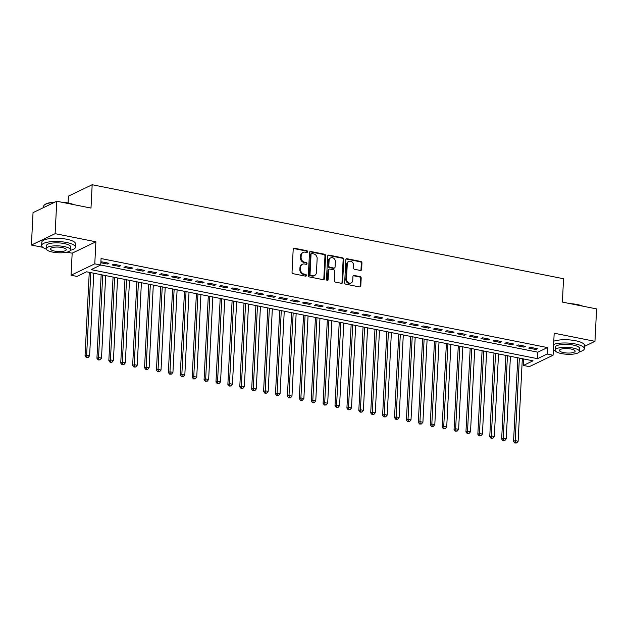 <?xml version="1.0" encoding="UTF-8"?>
<svg xmlns="http://www.w3.org/2000/svg" width="628" height="628" viewBox="0 0 628 628"><rect width="100%" height="100%" fill="white"/><g stroke="black" fill="none" stroke-linecap="round" stroke-linejoin="round"><path stroke-width="0.94" d="M307.61 251.765A0.926 0.793 64.3 0 0 306.841 250.705L294.43 248.233A1.327 1.13 64.3 0 0 293.197 249.269L292.036 272.183A1.327 1.13 64.3 0 0 293.135 273.69L305.553 276.163A0.926 0.793 64.3 0 0 305.64 274.381L304.038 274.059A4.255 3.619 64.3 0 1 300.506 269.239L300.6 267.332A4.255 3.619 64.3 0 1 302.5 264.247A4.255 3.619 64.3 0 1 304.541 264.003L306.15 264.325A0.926 0.793 64.3 0 0 306.244 262.543L304.635 262.221A4.255 3.619 64.3 0 1 301.102 257.409L301.197 255.494A4.255 3.619 64.3 0 1 303.096 252.409A4.255 3.619 64.3 0 1 305.145 252.166L306.754 252.487A0.926 0.793 64.3 0 0 307.61 251.765M306.833 252.503A0.926 0.793 64.3 0 0 306.197 251.019L293.786 248.539A1.327 1.13 64.3 0 0 293.496 248.523M305.632 276.179A0.926 0.793 64.3 0 0 305.004 274.687L303.395 274.365L304.038 274.059M306.236 264.341A0.926 0.793 64.3 0 0 305.601 262.849L303.991 262.535L304.635 262.221M360.394 270.456A1.327 1.13 64.3 0 0 361.634 269.412L361.956 262.983A1.327 1.13 64.3 0 0 360.849 261.484L347.064 258.728A1.327 1.13 64.3 0 0 345.832 259.772L344.67 282.679A1.327 1.13 64.3 0 0 345.777 284.186L359.561 286.933A1.327 1.13 64.3 0 0 360.794 285.897L361.186 278.133A1.327 1.13 64.3 0 0 360.087 276.626L354.184 275.449A1.327 1.13 64.3 0 0 352.952 276.493L352.755 280.339A3.556 3.022 64.3 0 1 351.17 282.922A3.556 3.022 64.3 0 1 347.975 282.404A3.556 3.022 64.3 0 1 346.507 279.091L347.268 264.011A3.556 3.022 64.3 0 1 348.854 261.429A3.556 3.022 64.3 0 1 352.049 261.947A3.556 3.022 64.3 0 1 353.517 265.259L353.391 267.771A1.327 1.13 64.3 0 0 354.498 269.279L360.394 270.456M547.121 354.051L553.072 355.244L529.349 366.634L523.391 365.449L533.015 360.825L86.625 271.798L77.008 276.414L71.05 275.229L94.781 263.839L537.827 352.19L547.451 347.574L101.061 258.54L100.731 265.024L91.115 269.64L537.497 358.674L547.121 354.051L547.451 347.574M56.763 201.243L55.123 233.663L31.4 245.053L33.041 212.641L56.763 201.243L90.989 208.072L92.175 184.734L563.559 278.746L562.374 302.092L596.6 308.913L594.959 341.334L554.186 333.201L553.072 355.244M67.008 252.158L72.173 253.186L95.896 241.788L55.123 233.663M95.896 241.788L94.781 263.839M325.618 255.737A1.327 1.13 64.3 0 0 324.511 254.23L310.727 251.483A1.327 1.13 64.3 0 0 309.494 252.519L308.332 275.433A1.327 1.13 64.3 0 0 309.439 276.94L323.224 279.688A1.327 1.13 64.3 0 0 324.456 278.651L325.618 255.737L324.974 256.043A1.327 1.13 64.3 0 0 323.875 254.544L310.083 251.789A1.327 1.13 64.3 0 0 309.792 251.773M328.891 255.109L342.684 257.857A1.327 1.13 64.3 0 1 343.783 259.364L342.629 282.27A1.327 1.13 64.3 0 1 341.397 283.314L335.493 282.137A1.327 1.13 64.3 0 1 334.386 280.63L334.857 271.335A1.327 1.13 64.3 0 0 333.758 269.836L329.841 269.051A1.327 1.13 64.3 0 0 328.609 270.087L328.114 279.766A0.926 0.793 64.3 0 1 326.481 279.436L327.659 256.146A1.327 1.13 64.3 0 1 328.891 255.109L328.256 255.415L342.04 258.163L342.684 257.857M584.44 346.381L594.959 341.334M100.849 262.747L107.309 264.035L108.911 263.265L101.767 261.837L100.873 262.269M120.812 265.636L113.668 264.215L112.067 264.985L119.21 266.405L120.812 265.636M132.72 268.015L125.576 266.586L123.967 267.355L131.111 268.784L132.72 268.015M144.621 270.385L137.477 268.965L135.876 269.734L143.019 271.155L144.621 270.385M156.521 272.764L149.378 271.335L147.776 272.105L154.92 273.533L156.521 272.764M168.43 275.135L161.286 273.714L159.685 274.483L166.828 275.904L168.43 275.135M180.33 277.505L173.187 276.084L171.585 276.854L178.729 278.283L180.33 277.505M192.239 279.884L185.095 278.455L183.486 279.232L190.629 280.653L192.239 279.884M204.139 282.255L196.996 280.834L195.394 281.603L202.538 283.024L204.139 282.255M216.04 284.633L208.896 283.204L207.295 283.974L214.438 285.402L216.04 284.633M227.948 287.004L220.805 285.583L219.203 286.352L226.339 287.773L227.948 287.004M239.849 289.382L232.705 287.954L231.104 288.723L238.248 290.152L239.849 289.382M251.75 291.753L244.614 290.332L243.005 291.102L250.148 292.522L251.75 291.753M263.658 294.132L256.514 292.703L254.913 293.472L262.057 294.901L263.658 294.132M275.559 296.502L268.415 295.082L266.814 295.851L273.957 297.272L275.559 296.502M287.467 298.873L280.324 297.452L278.722 298.221L285.858 299.65L287.467 298.873M299.368 301.252L292.224 299.823L290.623 300.6L297.766 302.021L299.368 301.252M311.268 303.622L304.133 302.201L302.523 302.971L309.667 304.392L311.268 303.622M323.177 306.001L316.033 304.572L314.432 305.341L321.575 306.77L323.177 306.001M335.077 308.372L327.934 306.951L326.332 307.72L333.476 309.141L335.077 308.372M346.986 310.75L339.842 309.321L338.241 310.091L345.376 311.519L346.986 310.75M358.886 313.121L351.743 311.7L350.141 312.469L357.285 313.89L358.886 313.121M370.787 315.499L363.651 314.071L362.042 314.84L369.186 316.269L370.787 315.499M382.695 317.87L375.552 316.449L373.95 317.219L381.094 318.639L382.695 317.87M394.596 320.241L387.452 318.82L385.851 319.589L392.995 321.018L394.596 320.241M406.504 322.619L399.361 321.191L397.76 321.968L404.895 323.389L406.504 322.619M418.405 324.99L411.262 323.569L409.66 324.338L416.804 325.759L418.405 324.99M430.306 327.369L423.17 325.94L421.561 326.709L428.704 328.138L430.306 327.369M442.214 329.739L435.071 328.318L433.469 329.088L440.613 330.509L442.214 329.739M454.115 332.118L446.971 330.689L445.37 331.458L452.513 332.887L454.115 332.118M466.023 334.489L458.88 333.068L457.278 333.837L464.414 335.258L466.023 334.489M477.924 336.867L470.78 335.438L469.179 336.208L476.322 337.636L477.924 336.867M489.824 339.238L482.689 337.817L481.079 338.586L488.223 340.007L489.824 339.238M501.733 341.608L494.589 340.188L492.988 340.957L500.131 342.386L501.733 341.608M513.633 343.987L506.49 342.558L504.888 343.335L512.032 344.756L513.633 343.987M525.542 346.358L518.398 344.937L516.797 345.706L523.933 347.127L525.542 346.358M528.697 348.077L535.841 349.506L537.442 348.736L530.299 347.308L528.697 348.077M92.175 184.734L68.444 196.124L68.099 202.977M523.721 358.973L523.391 365.449M72.173 253.186L71.05 275.229M31.4 245.053L42.767 247.322M537.827 352.19L537.497 358.674M107.309 264.035L107.357 262.951M119.21 266.405L119.265 265.33M131.111 268.784L131.166 267.701M143.019 271.155L143.074 270.079M154.92 273.533L154.975 272.45M166.828 275.904L166.875 274.829M178.729 278.283L178.784 277.199M190.629 280.653L190.684 279.578M202.538 283.024L202.593 281.948M214.438 285.402L214.493 284.319M226.339 287.773L226.394 286.698M238.248 290.152L238.302 289.068M250.148 292.522L250.203 291.447M262.057 294.901L262.111 293.818M273.957 297.272L274.012 296.196M285.858 299.65L285.913 298.567M297.766 302.021L297.821 300.945M309.667 304.392L309.722 303.316M321.575 306.77L321.63 305.687M333.476 309.141L333.531 308.065M345.376 311.519L345.431 310.436M357.285 313.89L357.34 312.815M369.186 316.269L369.24 315.185M381.094 318.639L381.149 317.564M392.995 321.018L393.05 319.935M404.895 323.389L404.95 322.313M416.804 325.759L416.859 324.684M428.704 328.138L428.759 327.055M440.613 330.509L440.668 329.433M452.513 332.887L452.568 331.804M464.414 335.258L464.469 334.182M476.322 337.636L476.377 336.553M488.223 340.007L488.278 338.932M500.131 342.386L500.186 341.302M512.032 344.756L512.087 343.681M523.933 347.127L523.988 346.052M535.841 349.506L535.896 348.422M303.096 252.409L302.453 252.715A4.255 3.619 64.3 0 0 300.561 255.808L301.197 255.494M303.991 262.535A4.255 3.619 64.3 0 1 300.459 257.716L300.561 255.808M302.5 264.247L301.856 264.553A4.255 3.619 64.3 0 0 299.956 267.638L300.6 267.332M303.395 274.365A4.255 3.619 64.3 0 1 299.862 269.553L299.956 267.638M323.514 279.703A1.327 1.13 64.3 0 0 323.812 278.958L324.974 256.043M311.92 253.524A0.926 0.793 64.3 0 0 311.056 254.246L310.036 274.358A0.926 0.793 64.3 0 0 310.813 275.409L312.509 275.747A4.255 3.619 64.3 0 0 314.55 275.511A4.255 3.619 64.3 0 0 316.449 272.426L317.148 258.681A4.255 3.619 64.3 0 0 313.615 253.861L311.92 253.524M311.472 253.571L310.829 253.885A0.926 0.793 64.3 0 0 310.42 254.56L311.056 254.246M314.55 275.511L313.914 275.818A4.255 3.619 64.3 0 1 311.865 276.061L310.169 275.723A0.926 0.793 64.3 0 1 309.4 274.664L310.42 254.56M341.679 283.33A1.327 1.13 64.3 0 0 341.985 282.576L343.147 259.67A1.327 1.13 64.3 0 0 342.04 258.163M329.198 269.129L328.562 269.436A1.327 1.13 64.3 0 0 327.965 270.401L327.478 280.072L328.114 279.766M327.337 280.504A0.926 0.793 64.3 0 0 327.478 280.072M335.344 261.695A3.556 3.022 64.3 0 0 333.876 258.383A3.556 3.022 64.3 0 0 330.681 257.873A3.556 3.022 64.3 0 0 329.096 260.447L328.829 265.762A1.327 1.13 64.3 0 0 329.928 267.269L333.845 268.054A1.327 1.13 64.3 0 0 335.077 267.01L335.344 261.695M330.681 257.873L330.045 258.179A3.556 3.022 64.3 0 0 328.452 260.761L329.096 260.447M334.489 267.975L333.845 268.282A1.327 1.13 64.3 0 1 333.201 268.36L329.292 267.575A1.327 1.13 64.3 0 1 328.185 266.068L328.452 260.761M348.854 261.429L348.218 261.735A3.556 3.022 64.3 0 0 346.625 264.317L347.268 264.011M351.17 282.922L350.526 283.228A3.556 3.022 64.3 0 1 347.339 282.71A3.556 3.022 64.3 0 1 345.863 279.397L346.625 264.317M359.852 286.957A1.327 1.13 64.3 0 0 360.15 286.203L360.55 278.44A1.327 1.13 64.3 0 0 359.444 276.932L353.54 275.755A1.327 1.13 64.3 0 0 353.25 275.739M360.684 270.472A1.327 1.13 64.3 0 0 360.99 269.718L361.312 263.297A1.327 1.13 64.3 0 0 360.213 261.79L346.421 259.042A1.327 1.13 64.3 0 0 346.13 259.019M89.262 272.324L85.031 355.927L86.633 355.158L89.608 355.754L93.784 273.227M90.809 272.631L86.633 355.158L86.954 357.254L86.319 357.56L88.148 357.489L86.954 357.254M89.608 355.754L88.148 357.489M86.319 357.56L85.031 355.927M54.306 202.428A16.925 4.788 -177.1 0 0 44.447 204.948L44.855 204.61A16.516 4.679 2.9 0 1 54.942 202.122M61.277 202.145A16.516 4.679 2.9 0 1 68.366 203.032A16.516 4.679 2.9 0 1 73.9 204.665M72.746 204.43A16.925 4.788 -177.1 0 0 68.538 203.323A16.925 4.788 -177.1 0 0 63.554 202.601M44.447 204.948A16.925 4.788 -177.1 0 0 43.622 206.322L43.56 207.585M70.469 250.289A16.925 4.788 -177.1 0 0 75.439 247.189A16.925 4.788 -177.1 0 0 66.552 242.486A16.925 4.788 -177.1 0 0 41.644 245.477A16.925 4.788 -177.1 0 0 46.268 249.057M75.439 247.189L75.603 243.947A16.925 4.788 -177.1 0 0 66.717 239.244A16.925 4.788 -177.1 0 0 41.801 242.235L41.644 245.477M46.221 248.696L46.37 245.713A12.183 3.446 2.9 0 1 64.315 243.562A12.183 3.446 2.9 0 1 70.705 246.953L70.556 249.928A12.183 3.446 -177.1 0 0 64.158 246.545A12.183 3.446 -177.1 0 0 46.221 248.696A12.183 3.446 -177.1 0 0 52.619 252.087A12.183 3.446 -177.1 0 0 70.556 249.928M54.667 251.098A7.85 2.222 -177.1 0 0 66.23 249.716A7.85 2.222 -177.1 0 0 62.109 247.526A7.85 2.222 -177.1 0 0 50.546 248.916A7.85 2.222 -177.1 0 0 54.667 251.098M570.161 303.638A16.516 4.679 2.9 0 1 577.25 304.525A16.516 4.679 2.9 0 1 582.784 306.158M581.63 305.93A16.925 4.788 -177.1 0 0 577.422 304.823A16.925 4.788 -177.1 0 0 572.43 304.093M579.354 351.782A16.925 4.788 -177.1 0 0 584.323 348.689A16.925 4.788 -177.1 0 0 575.436 343.979A16.925 4.788 -177.1 0 0 553.621 344.419M553.346 349.827A16.925 4.788 -177.1 0 0 555.152 350.557M584.323 348.689L584.487 345.447A16.925 4.788 -177.1 0 0 575.601 340.737A16.925 4.788 -177.1 0 0 553.786 341.177M555.105 350.196L555.254 347.213A12.183 3.446 2.9 0 1 573.191 345.062A12.183 3.446 2.9 0 1 579.589 348.446L579.44 351.429A12.183 3.446 -177.1 0 0 573.042 348.038A12.183 3.446 -177.1 0 0 555.105 350.196A12.183 3.446 -177.1 0 0 561.503 353.588A12.183 3.446 -177.1 0 0 579.44 351.429M563.552 352.598A7.85 2.222 -177.1 0 0 575.115 351.209A7.85 2.222 -177.1 0 0 570.993 349.027A7.85 2.222 -177.1 0 0 559.43 350.416A7.85 2.222 -177.1 0 0 563.552 352.598M101.171 274.695L96.932 358.305L98.533 357.536L101.508 358.125L105.692 275.598M102.717 275.009L98.533 357.536L98.863 359.624L98.219 359.938L100.048 359.868L98.863 359.624M101.508 358.125L100.048 359.868M98.219 359.938L96.932 358.305M113.071 277.074L108.832 360.676L110.442 359.907L113.417 360.503L117.593 277.976M114.618 277.38L110.442 359.907L110.763 362.003L110.128 362.309L111.957 362.238L110.763 362.003M113.417 360.503L111.957 362.238M110.128 362.309L108.832 360.676M124.972 279.444L120.741 363.055L122.342 362.278L125.317 362.874L129.501 280.347M126.526 279.75L122.342 362.278L122.672 364.373L122.028 364.687L123.857 364.617L122.672 364.373M125.317 362.874L123.857 364.617M122.028 364.687L120.741 363.055M136.88 281.823L132.641 365.425L134.243 364.656L137.218 365.253L141.402 282.726M138.427 282.129L134.243 364.656L134.573 366.752L133.929 367.058L135.766 366.988L134.573 366.752M137.218 365.253L135.766 366.988M133.929 367.058L132.641 365.425M148.781 284.194L144.55 367.796L146.151 367.027L149.126 367.623L153.303 285.096M150.328 284.5L146.151 367.027L146.473 369.123L145.837 369.429L147.666 369.358L146.473 369.123M149.126 367.623L147.666 369.358M145.837 369.429L144.55 367.796M160.69 286.564L156.451 370.175L158.052 369.405L161.027 369.994L165.211 287.467M162.236 286.878L158.052 369.405L158.382 371.501L157.738 371.807L159.567 371.737L158.382 371.501M161.027 369.994L159.567 371.737M157.738 371.807L156.451 370.175M172.59 288.943L168.351 372.545L169.96 371.776L172.936 372.373L177.112 289.846M174.137 289.249L169.96 371.776L170.282 373.872L169.638 374.178L171.475 374.107L170.282 373.872M172.936 372.373L171.475 374.107M169.638 374.178L168.351 372.545M184.491 291.314L180.26 374.924L181.861 374.155L184.836 374.743L189.02 292.216M186.045 291.627L181.861 374.155L182.191 376.251L181.547 376.557L183.376 376.486L182.191 376.251M184.836 374.743L183.376 376.486M181.547 376.557L180.26 374.924M196.399 293.692L192.16 377.295L193.762 376.525L196.737 377.122L200.921 294.595M197.946 293.998L193.762 376.525L194.091 378.621L193.448 378.927L195.284 378.857L194.091 378.621M196.737 377.122L195.284 378.857M193.448 378.927L192.16 377.295M208.3 296.063L204.069 379.673L205.67 378.904L208.645 379.493L212.821 296.966M209.846 296.377L205.67 378.904L205.992 380.992L205.356 381.306L207.185 381.235L205.992 380.992M208.645 379.493L207.185 381.235M205.356 381.306L204.069 379.673M220.2 298.441L215.969 382.044L217.571 381.274L220.546 381.871L224.73 299.344M221.755 298.747L217.571 381.274L217.9 383.37L217.257 383.677L219.086 383.606L217.9 383.37M220.546 381.871L219.086 383.606M217.257 383.677L215.969 382.044M232.109 300.812L227.87 384.422L229.479 383.645L232.454 384.242L236.63 301.715M233.655 301.118L229.479 383.645L229.801 385.741L229.157 386.055L230.994 385.985L229.801 385.741M232.454 384.242L230.994 385.985M229.157 386.055L227.87 384.422M244.009 303.191L239.778 386.793L241.38 386.024L244.355 386.62L248.539 304.093M245.564 303.497L241.38 386.024L241.709 388.12L241.066 388.426L242.895 388.355L241.709 388.12M244.355 386.62L242.895 388.355M241.066 388.426L239.778 386.793M255.918 305.561L251.679 389.164L253.28 388.394L256.255 388.991L260.439 306.464M257.464 305.867L253.28 388.394L253.61 390.49L252.966 390.797L254.803 390.726L253.61 390.49M256.255 388.991L254.803 390.726M252.966 390.797L251.679 389.164M267.818 307.932L263.587 391.542L265.189 390.773L268.164 391.362L272.34 308.835M269.365 308.246L265.189 390.773L265.511 392.869L264.875 393.175L266.704 393.104L265.511 392.869M268.164 391.362L266.704 393.104M264.875 393.175L263.587 391.542M279.719 310.311L275.488 393.913L277.089 393.144L280.064 393.74L284.249 311.213M281.273 310.617L277.089 393.144L277.419 395.24L276.775 395.546L278.604 395.475L277.419 395.24M280.064 393.74L278.604 395.475M276.775 395.546L275.488 393.913M291.627 312.681L287.389 396.292L288.998 395.522L291.973 396.111L296.149 313.584M293.174 312.995L288.998 395.522L289.32 397.618L288.676 397.924L290.513 397.854L289.32 397.618M291.973 396.111L290.513 397.854M288.676 397.924L287.389 396.292M303.528 315.06L299.297 398.662L300.898 397.893L303.874 398.49L308.058 315.963M305.075 315.366L300.898 397.893L301.228 399.989L300.584 400.295L302.413 400.224L301.228 399.989M303.874 398.49L302.413 400.224M300.584 400.295L299.297 398.662M315.437 317.43L311.198 401.041L312.799 400.272L315.774 400.86L319.958 318.333M316.983 317.744L312.799 400.272L313.129 402.36L312.485 402.674L314.322 402.603L313.129 402.36M315.774 400.86L314.322 402.603M312.485 402.674L311.198 401.041M327.337 319.809L323.106 403.411L324.707 402.642L327.683 403.239L331.859 320.712M328.884 320.115L324.707 402.642L325.029 404.738L324.393 405.044L326.222 404.974L325.029 404.738M327.683 403.239L326.222 404.974M324.393 405.044L323.106 403.411M339.238 322.18L335.007 405.79L336.608 405.013L339.583 405.61L343.767 323.082M340.792 322.486L336.608 405.013L336.938 407.109L336.294 407.423L338.123 407.352L336.938 407.109M339.583 405.61L338.123 407.352M336.294 407.423L335.007 405.79M351.146 324.558L346.907 408.161L348.516 407.391L351.492 407.988L355.668 325.461M352.693 324.864L348.516 407.391L348.838 409.487L348.195 409.794L350.031 409.723L348.838 409.487M351.492 407.988L350.031 409.723M348.195 409.794L346.907 408.161M363.047 326.929L358.816 410.531L360.417 409.762L363.392 410.359L367.576 327.832M364.593 327.235L360.417 409.762L360.739 411.858L360.103 412.164L361.932 412.094L360.739 411.858M363.392 410.359L361.932 412.094M360.103 412.164L358.816 410.531M374.955 329.3L370.716 412.91L372.318 412.141L375.293 412.729L379.477 330.202M376.502 329.614L372.318 412.141L372.647 414.237L372.004 414.543L373.841 414.472L372.647 414.237M375.293 412.729L373.841 414.472M372.004 414.543L370.716 412.91M386.856 331.678L382.617 415.281L384.226 414.511L387.201 415.108L391.377 332.581M388.402 331.984L384.226 414.511L384.548 416.607L383.912 416.914L385.741 416.843L384.548 416.607M387.201 415.108L385.741 416.843M383.912 416.914L382.617 415.281M398.756 334.049L394.525 417.659L396.127 416.89L399.102 417.479L403.286 334.952M400.311 334.363L396.127 416.89L396.456 418.986L395.813 419.292L397.642 419.221L396.456 418.986M399.102 417.479L397.642 419.221M395.813 419.292L394.525 417.659M410.665 336.427L406.426 420.03L408.027 419.261L411.01 419.857L415.187 337.33M412.211 336.734L408.027 419.261L408.357 421.357L407.713 421.663L409.55 421.592L408.357 421.357M411.01 419.857L409.55 421.592M407.713 421.663L406.426 420.03M422.565 338.798L418.334 422.409L419.936 421.639L422.911 422.228L427.095 339.701M424.112 339.112L419.936 421.639L420.258 423.727L419.622 424.041L421.451 423.971L420.258 423.727M422.911 422.228L421.451 423.971M419.622 424.041L418.334 422.409M434.474 341.177L430.235 424.779L431.836 424.01L434.812 424.606L438.996 342.079M436.02 341.483L431.836 424.01L432.166 426.106L431.522 426.412L433.359 426.341L432.166 426.106M434.812 424.606L433.359 426.341M431.522 426.412L430.235 424.779M446.375 343.547L442.136 427.158L443.745 426.381L446.72 426.977L450.896 344.45M447.921 343.854L443.745 426.381L444.067 428.477L443.431 428.791L445.26 428.72L444.067 428.477M446.72 426.977L445.26 428.72M443.431 428.791L442.136 427.158M458.275 345.926L454.044 429.528L455.645 428.759L458.621 429.356L462.805 346.829M459.829 346.232L455.645 428.759L455.975 430.855L455.331 431.161L457.16 431.091L455.975 430.855M458.621 429.356L457.16 431.091M455.331 431.161L454.044 429.528M470.184 348.297L465.945 431.899L467.546 431.13L470.529 431.726L474.705 349.199M471.73 348.603L467.546 431.13L467.876 433.226L467.232 433.532L469.069 433.461L467.876 433.226M470.529 431.726L469.069 433.461M467.232 433.532L465.945 431.899M482.084 350.667L477.853 434.278L479.454 433.508L482.43 434.097L486.614 351.57M483.631 350.981L479.454 433.508L479.776 435.604L479.14 435.91L480.97 435.84L479.776 435.604M482.43 434.097L480.97 435.84M479.14 435.91L477.853 434.278M493.993 353.046L489.754 436.648L491.355 435.879L494.33 436.476L498.514 353.949M495.539 353.352L491.355 435.879L491.685 437.975L491.041 438.281L492.87 438.211L491.685 437.975M494.33 436.476L492.87 438.211M491.041 438.281L489.754 436.648M505.893 355.417L501.654 439.027L503.264 438.258L506.239 438.846L510.415 356.319M507.44 355.731L503.264 438.258L503.585 440.354L502.95 440.66L504.779 440.589L503.585 440.354M506.239 438.846L504.779 440.589M502.95 440.66L501.654 439.027M517.794 357.795L513.563 441.398L515.164 440.628L518.139 441.225L522.323 358.698M519.348 358.101L515.164 440.628L515.494 442.724L514.85 443.03L516.679 442.96L515.494 442.724M518.139 441.225L516.679 442.96M514.85 443.03L513.563 441.398M306.197 251.019L306.841 250.705M305.004 274.687L305.64 274.381M305.601 262.849L306.244 262.543M300.459 257.716L301.102 257.409M299.862 269.553L300.506 269.239M293.786 248.539L294.43 248.233M323.812 278.958L324.456 278.651M310.083 251.789L310.727 251.483M323.875 254.544L324.511 254.23M309.4 274.664L310.036 274.358M310.169 275.723L310.813 275.409M311.865 276.061L312.509 275.747M343.147 259.67L343.783 259.364M341.985 282.576L342.629 282.27M327.965 270.401L328.609 270.087M328.185 266.068L328.829 265.762M329.292 267.575L329.928 267.269M333.201 268.36L333.845 268.054M345.863 279.397L346.507 279.091M353.54 275.755L354.184 275.449M359.444 276.932L360.087 276.626M360.55 278.44L361.186 278.133M360.15 286.203L360.794 285.897M346.421 259.042L347.064 258.728M360.213 261.79L360.849 261.484M361.312 263.297L361.956 262.983M360.99 269.718L361.634 269.412"/></g></svg>
